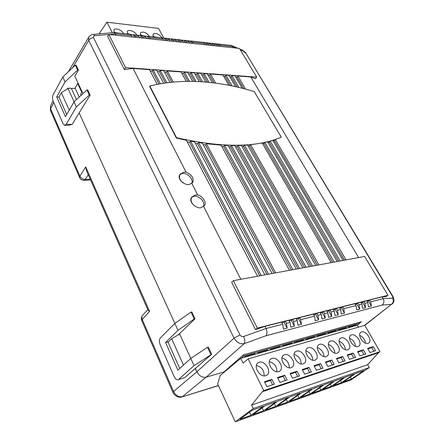 <?xml version="1.0" encoding="UTF-8"?>
<svg xmlns="http://www.w3.org/2000/svg" width="444" height="444" viewBox="0 0 444 444"><rect width="100%" height="100%" fill="white"/><g stroke="black" fill="none" stroke-linecap="round" stroke-linejoin="round"><path stroke-width="0.67" d="M78.194 83.405L77.439 83.938M75.064 87.968L79.243 97.053M136.83 35.076L136.808 35.037C135.143 31.541 128.521 29.01 127.323 31.446L127.55 34.06M131.352 34.571L127.3 33.522M162.077 37.94L162.005 37.801C158.758 33.822 155.761 32.634 153.008 34.238L153.258 36.874M156.382 37.218L152.991 36.308M149.606 36.475L149.584 36.441C146.265 32.373 143.19 31.18 140.354 32.862L140.598 35.509M143.934 35.853L140.332 34.937M123.676 33.633L123.654 33.594C121.989 30.014 115.118 27.45 113.908 29.992L114.119 32.584M117.943 33.006L113.886 32.073M163.858 38.134L158.525 28.388L106.949 22.2L99.006 33.899M112.299 32.695L106.949 22.2M241.136 358.236L244.022 355.833L360.012 323.093L359.529 322.25M244.022 355.833L243.528 354.823M224.914 371.112L225.069 371.434M357.081 325.274L360.012 323.093M266.433 351.043L267.821 350.016L258.047 352.786L257.043 353.713M278.743 347.547L280.136 346.525L270.673 349.206L269.658 350.127M290.67 344.156L292.058 343.145L282.895 345.743L281.868 346.659M302.225 340.87L303.607 339.871L294.727 342.391L293.695 343.295M313.425 337.684L314.802 336.702L306.199 339.138L305.156 340.037M324.286 334.598L325.657 333.622L317.31 335.986L316.267 336.879M334.82 331.601L336.191 330.636L328.094 332.933L327.045 333.816M345.049 328.693L346.414 327.739L338.556 329.964L337.501 330.841M354.984 325.874L356.343 324.925L348.712 327.089L347.652 327.955M253.707 354.662L255.1 353.624L244.994 356.488L244 357.42M257.875 352.947L258.108 353.413M264.68 350.904L264.963 351.465M262.532 351.515L262.809 352.075M260.462 352.103L260.739 352.664M270.429 349.428L270.64 349.85M277.001 347.413L277.278 347.963M274.914 348.007L275.197 348.557M272.838 348.596L273.121 349.145M282.584 346.02L282.778 346.398M288.927 344.033L289.205 344.572M286.907 344.605L287.19 345.143M284.832 345.193L285.109 345.737M294.355 342.718L294.533 343.057M300.483 340.759L300.766 341.286M298.529 341.314L298.806 341.841M296.448 341.902L296.725 342.435M305.766 339.51L305.927 339.815M311.688 337.584L311.966 338.1M309.79 338.117L310.073 338.639M307.709 338.711L307.986 339.233M322.555 334.504L322.832 335.009M320.712 335.026L320.99 335.536M318.631 335.614L318.909 336.125M333.094 331.513L333.372 332.012M331.313 332.018L331.59 332.523M329.226 332.611L329.504 333.117M343.334 328.61L343.606 329.104M341.597 329.104L341.874 329.598M339.516 329.692L339.793 330.192M353.269 325.796L353.546 326.279M351.587 326.273L351.864 326.756M349.506 326.862L349.783 327.35M244.899 356.576L245.149 357.098M251.959 354.512L252.236 355.083M249.733 355.144L250.011 355.711M247.669 355.727L247.946 356.299M265.817 375.685L266.994 375.08C272.011 371.695 264.89 360.134 259.146 362.237L257.842 362.909C252.891 366.283 260.09 377.905 265.817 375.685M264.152 375.879C264.213 370.307 261.61 366.855 256.338 365.523M278.71 371.611L279.809 371.045C284.698 367.799 277.617 356.371 272.044 358.419L270.823 359.041C266 362.282 273.149 373.77 278.71 371.611M276.923 371.778C276.889 366.461 274.364 363.098 269.353 361.694M291.175 367.671L292.202 367.144C296.964 364.019 289.926 352.73 284.515 354.723L283.377 355.3C278.671 358.413 285.781 369.769 291.175 367.671M289.272 367.804C289.149 362.731 286.702 359.462 281.94 357.997M303.235 363.852L304.196 363.37C308.841 360.361 301.842 349.212 296.586 351.149L295.521 351.687C290.931 354.678 297.996 365.9 303.235 363.852M301.221 363.952C301.015 359.113 298.646 355.938 294.117 354.423M314.913 360.162L315.812 359.707C320.335 356.821 313.375 345.798 308.275 347.691L307.276 348.19C302.802 351.065 309.823 362.154 314.913 360.162M312.792 360.223C312.504 355.605 310.212 352.525 305.91 350.971M326.218 356.588L327.067 356.166C331.474 353.38 324.553 342.496 319.602 344.333L318.659 344.805C314.296 347.574 321.273 358.53 326.218 356.588M323.992 356.599C323.643 352.203 321.423 349.212 317.338 347.63M337.174 353.124L337.967 352.725C342.263 350.044 335.387 339.294 330.575 341.086L329.687 341.525C325.43 344.194 332.367 355.011 337.174 353.124M334.854 353.085C334.432 348.895 332.29 346.004 328.416 344.4M347.791 349.767L348.546 349.395C352.73 346.808 345.893 336.191 341.214 337.934L340.382 338.35C336.23 340.914 343.123 351.604 347.791 349.767M345.382 349.672C344.899 345.687 342.824 342.885 339.155 341.269M358.092 346.509L358.802 346.159C362.887 343.662 356.088 333.178 351.537 334.881L350.749 335.264C346.703 337.745 353.552 348.301 358.092 346.509M355.589 346.359C355.056 342.568 353.052 339.86 349.578 338.239M368.087 343.351L368.759 343.018C372.738 340.609 365.984 330.253 361.56 331.912L360.811 332.279C356.859 334.665 363.675 345.099 368.087 343.351M365.495 343.134C364.918 339.532 362.981 336.924 359.696 335.303M248.174 358.88L364.807 325.33L379.975 351.698L378.477 352.73L367.638 364.713L369.247 367.577L351.01 379.903L235.248 421.8L217.693 383.977L220.218 375.48L240.759 358.347L243.062 363.092L248.174 358.88L263.736 390.615L262.243 391.736L251.565 405.117L253.219 408.569L235.248 421.8M358.48 327.15L357.359 325.197L240.759 358.347M379.975 351.698L263.736 390.615M375.607 350.693L373.243 346.57L367.621 348.385L369.991 352.553L375.607 350.693M365.712 353.968L363.342 349.772L357.548 351.648L359.929 355.883L365.712 353.968M355.522 357.342L353.135 353.074L347.164 355.006L349.55 359.318L355.522 357.342M345.01 360.822L342.618 356.476L336.458 358.469L338.855 362.859L345.01 360.822M334.166 364.413L331.768 359.99L325.413 362.043L327.816 366.511L334.166 364.413M322.977 368.115L320.568 363.608L314.008 365.734L316.417 370.285L322.977 368.115M311.422 371.939L309.007 367.349L302.231 369.541L304.645 374.181L311.422 371.939M299.484 375.89L297.064 371.217L290.065 373.482L292.485 378.21L299.484 375.89M287.146 379.975L284.721 375.208L277.483 377.55L279.903 382.373L287.146 379.975M274.381 384.199L271.956 379.337L264.469 381.762L266.894 386.68L274.381 384.199M378.477 352.73L262.243 391.736M367.638 364.713L251.565 405.117M369.247 367.577L253.219 408.569M355.533 373.565L343.001 382.09L351.437 379.048L363.958 370.574L355.533 373.565M345.426 377.156L332.889 385.742L341.575 382.606L354.107 374.07L345.426 377.156M335.009 380.852L322.472 389.499L331.418 386.269L343.956 377.678L335.009 380.852M324.275 384.659L311.744 393.373L320.962 390.043L333.5 381.39L324.275 384.659M313.209 388.589L300.688 397.363L310.19 393.933L322.716 385.214L313.209 388.589M301.787 392.646L289.288 401.476L299.084 397.941L311.599 389.16L301.787 392.646M289.999 396.831L277.522 405.722L287.629 402.075L300.127 393.234L289.999 396.831M277.822 401.148L265.384 410.101L275.813 406.338L288.284 397.436L277.822 401.148M265.24 405.616L252.847 414.629L263.619 410.739L276.051 401.781L265.24 405.616M252.231 410.234L239.893 419.303L251.021 415.284L263.409 406.266L252.231 410.234M373.848 351.276L371.75 347.613L367.893 348.862M371.75 347.613L373.243 346.57M351.437 379.048L350.383 377.067M363.952 354.551L361.849 350.827L357.82 352.131M361.849 350.827L363.342 349.772M341.575 382.606L340.476 380.541M353.751 357.925L351.642 354.134L347.441 355.5M351.642 354.134L353.135 353.074M331.418 386.269L330.275 384.116M343.24 361.405L341.12 357.548L336.735 358.974M341.12 357.548L342.618 356.476M320.962 390.043L319.769 387.795M332.395 364.996L330.269 361.066L325.685 362.554M330.269 361.066L331.768 359.99M310.19 393.933L308.946 391.575M321.206 368.703L319.075 364.702L314.285 366.256M319.075 364.702L320.568 363.608M299.084 397.941L297.785 395.471M309.651 372.527L307.514 368.453L302.508 370.074M307.514 368.453L309.007 367.349M287.629 402.075L286.275 399.483M297.719 376.479L295.576 372.322L290.343 374.02M295.576 372.322L297.064 371.217M275.813 406.338L274.398 403.618M285.381 380.558L283.233 376.329L277.761 378.105M283.233 376.329L284.721 375.208M263.619 410.739L262.132 407.881M272.622 384.781L270.474 380.469L264.746 382.328M270.474 380.469L271.956 379.337M251.021 415.284L249.461 412.271M77.878 83.966L81.752 92.319M81.091 95.355L80.603 94.306L82.073 91.764M81.208 91.148L80.464 89.544M210.856 354.495L207.47 347.269L190.77 358.463L194.045 365.656L211.688 354.273L195.349 368.453L196.864 371.783C199.223 375.985 202.309 377.789 206.127 377.195L224.758 371.695M67.904 88.173L74.093 101.787M89.327 95.038L76.379 106.876L74.076 101.809L86.952 89.966L89.327 95.038L90.126 95.066L79.149 112.909L174.864 323.41L79.149 112.909L72.183 124.359L68.187 125.363L64.83 125.336M194.228 318.997L190.992 312.088L174.842 323.426L177.972 330.308L194.228 318.997L195.06 318.814L179.515 333.627L190.798 358.447L179.515 333.627L177.728 335.22M76.485 99.589L71.34 88.334M79.654 177.628L50.472 110.439L50.599 108.813L79.909 176.19C81.058 178.288 82.845 179.376 85.254 179.448L90.237 179.204M86.419 170.546L85.72 166.855L149.573 311.338L147.969 310.029L86.419 170.546M147.791 309.629L142.629 315.351C141.708 316.455 141.569 317.821 142.213 319.447L173.56 391.508L196.864 371.783L234.066 338.15L239.976 334.893C240.87 336.33 242.074 336.874 243.601 336.513L266.012 328.505L282.717 324.253L281.618 322.155L264.913 326.357L266.012 328.505C267.327 331.546 267.316 333.96 265.973 335.747L244.183 343.667C240.087 344.328 236.719 342.491 234.066 338.15L88.783 40.393L88.706 37.257L68.332 71.789M218.454 385.62L181.868 396.958L218.404 385.503M181.868 396.958C180.719 397.386 179.193 397.313 177.3 396.747L174.281 394.572L172.966 392.485L173.56 391.508C175.746 395.587 178.721 397.291 182.484 396.631L206.127 377.195L223.998 371.917L243.429 354.85L361.416 321.717L359.901 322.899M179.737 368.492L168.037 342.213L171.634 338.694L179.72 334.082M183.472 365.096L171.634 338.694M69.22 110.223L61.372 92.718L58.958 97.086L66.728 114.546M61.372 92.718L68.049 88.5M195.177 195.055L191.975 196.914C187.035 201.887 198.335 210.029 201.437 207.342L204.34 205.761C207.082 202.98 202.83 196.07 197.702 194.905L195.177 195.055M157.182 84.366L149.484 69.653L133.067 68.47L186.075 172.161L183.572 172.272L180.22 174.215C175.674 179.143 186.669 186.602 189.632 184.171L191.769 183.289L197.702 194.905M149.8 85.986L176.557 137.729C221.772 147.919 256.688 147.735 281.296 137.185L254.24 91.581C236.558 86.192 218.903 82.911 201.282 81.746C183.633 80.58 166.472 81.996 149.8 85.986L149.589 86.303L176.329 138.034L186.463 140.326L257.576 276.212M78.005 82.989L74.753 88.495L67.71 88.167L67.238 89.011M243.601 336.513C244.971 339.621 245.166 342.002 244.183 343.667L206.127 377.195C202.309 377.789 199.223 375.985 196.864 371.783L195.144 368.509L185.015 377.467L178.005 379.692C176.551 379.931 175.297 378.954 174.237 376.767L160.118 344.622C159.057 341.763 159.174 339.488 160.467 337.812L174.842 323.426M203.58 206.393L240.853 279.298M191.769 183.289L192.668 182.545C194.217 178.349 192.019 174.886 186.075 172.161M133.067 68.47L124.364 69.536L107.67 36.425L108.797 34.454L125.563 67.593L124.364 69.536M113.714 32.567L115.368 33.855L116.073 35.231M264.913 326.357L255.511 329.648L231.657 282.334L233.355 280.68L257.331 328.077L255.511 329.648M199.256 81.629L194.394 72.888L191.103 72.65L195.998 81.485M192.74 81.402L187.784 72.411L184.443 72.172L189.488 81.369M186.241 81.396L181.069 71.928L167.316 70.94L173.293 82.085M163.62 83.256L156.704 70.174L153.108 69.913L160.395 83.777M228.876 85.292L222.905 74.942L210.478 74.048L215.64 83.139M170.063 82.412L163.808 70.685L160.267 70.43L166.839 82.8M205.794 82.073L200.904 73.36L197.663 73.127L202.519 81.824M212.354 82.734L207.309 73.821L204.118 73.587L209.069 82.379M242.258 88.262L234.965 75.813L231.984 75.597L238.894 87.44M235.542 86.674L228.982 75.38L225.952 75.164L232.206 85.958M157.415 71.523L159.452 71.667L165.451 82.989M159.452 71.667L160.267 70.43M229.703 76.623L231.13 76.723L237.135 87.03M231.13 76.723L231.984 75.597M235.686 77.045L237.068 77.139L243.828 88.661M237.068 77.139L237.923 76.024L245.626 89.133M208.031 75.092L209.635 75.208L214.014 82.934M209.635 75.208L210.478 74.048M201.626 74.642L203.28 74.758L207.476 82.223M203.28 74.758L204.118 73.587M195.116 74.181L196.825 74.303L200.96 81.724M196.825 74.303L197.663 73.127M223.626 76.196L225.102 76.296L230.486 85.603M225.102 76.296L225.952 75.164M150.194 71.012L152.292 71.162L159.041 84.016M152.292 71.162L153.108 69.913M164.519 72.022L166.494 72.161L171.878 82.223M166.494 72.161L167.316 70.94M181.79 73.243L183.611 73.371L187.995 81.374M183.611 73.371L184.443 72.172M188.506 73.715L190.271 73.837L194.466 81.441M190.271 73.837L191.103 72.65M177.084 41.758L176.362 40.465L173.082 40.11L173.798 41.409M170.496 41.053L169.774 39.749L166.445 39.388L167.166 40.698M163.808 40.337L163.092 39.022L149.4 37.54L150.116 38.872M139.56 37.746L138.85 36.397L135.276 36.008L135.986 37.363M205.511 44.8L204.789 43.545L192.391 42.202L193.112 43.473M146.625 38.5L145.91 37.163L142.391 36.78L143.107 38.123M183.566 42.452L182.845 41.164L179.615 40.815L180.336 42.108M189.954 43.135L189.233 41.858L186.053 41.514L186.774 42.796M217.554 46.087L216.827 44.85L213.853 44.528L214.574 45.771M211.577 45.449L210.85 44.2L207.831 43.873L208.558 45.127M233.339 47.774L232.612 46.559L219.78 45.171L220.507 46.404M132.379 36.974L131.668 35.62L115.362 33.849L108.813 34.454L239.46 48.429L256.704 77.09L255.405 78.732L250.76 76.951L358.63 257.57M137.807 35.281L140.31 35.553L141.586 37.962M137.24 35.12L138.85 36.397M142.391 36.78L140.887 35.52L140.31 35.553M209.784 43.162L211.705 43.373L213.003 45.599M213.853 44.528L212.304 43.351L211.705 43.373M209.202 43.013L210.85 44.2M215.756 43.817L217.632 44.023L218.931 46.237M219.78 45.171L218.237 44L217.632 44.023M215.174 43.662L216.827 44.85M188.173 40.798L190.26 41.026L191.553 43.307M192.391 42.202L190.853 40.998L190.26 41.026M187.596 40.643L189.233 41.858M181.785 40.099L183.927 40.332L185.215 42.63M186.053 41.514L184.521 40.304L183.927 40.332M181.213 39.943L182.845 41.164M175.302 39.388L177.495 39.627L178.782 41.941M179.615 40.815L178.088 39.599L177.495 39.627M174.731 39.233L176.362 40.465M203.724 42.496L205.689 42.713L206.987 44.955M207.831 43.873L206.288 42.691L205.689 42.713M203.141 42.346L204.789 43.545M130.07 34.332L131.668 35.62M130.63 34.493L133.194 34.776L134.471 37.196M135.276 36.008L133.772 34.743L133.194 34.776M144.866 36.053L147.308 36.319L148.585 38.711M144.3 35.892L145.91 37.163M149.4 37.54L147.891 36.286L147.308 36.319M162.038 37.934L164.336 38.184L165.623 40.532M161.466 37.779L163.092 39.022M166.445 39.388L164.924 38.156L164.336 38.184M168.72 38.667L170.968 38.911L172.255 41.242M168.148 38.511L169.774 39.749M173.082 40.11L171.556 38.883L170.968 38.911M297.991 268.759L230.541 146.709L231.485 145.571L299.545 268.47M302.836 267.865L234.826 145.582L231.485 145.571M323.448 311.633L324.536 313.603L325.274 318.126L322.227 312.609L323.448 311.633L326.723 310.806L327.811 312.765L328.549 317.271L331.79 316.422L331.058 311.938L334.271 311.122L333.183 309.179L329.97 309.99L331.058 311.938M291.314 269.991L223.676 146.509L224.614 145.36L292.868 269.702M296.22 269.086L228.083 145.499L224.614 145.36M316.8 313.303L317.893 315.296L318.637 319.863L315.579 314.291L316.8 313.303L320.141 312.465L321.234 314.441L321.972 318.992L325.274 318.126M274.081 273.165L205.417 144.883L206.349 143.712L275.635 272.882M289.488 270.329L221.09 145.16L206.349 143.712M299.633 317.621L300.727 319.663L301.476 324.348L298.412 318.626L299.633 317.621L313.431 314.152L314.524 316.15L315.268 320.74L318.637 319.863M259.712 275.818L189.655 142.341L190.576 141.148L261.255 275.535M264.902 274.864L194.616 141.897L190.576 141.148M285.292 321.228L286.391 323.315L287.146 328.094L284.077 322.244L285.292 321.228L288.927 320.313L290.026 322.394L290.781 327.145L294.383 326.201L293.628 321.473L297.197 320.568L296.098 318.509L292.529 319.408L293.628 321.473M317.316 265.196L249.667 145.843L250.621 144.727L318.87 264.907M331.196 262.632L262.176 143.001L250.621 144.727M342.663 306.798L343.745 308.708L344.472 313.109L341.442 307.759L342.663 306.798L354.9 303.718L355.983 305.589L356.699 309.912L359.69 309.129L358.974 304.828L361.938 304.073L360.861 302.22L357.892 302.963L358.974 304.828M266.966 274.481L197.669 143.756L198.59 142.574L268.515 274.198M272.089 273.537L202.503 143.173L198.59 142.574M304.545 267.549L237.157 146.659L238.106 145.527L306.105 267.26M309.335 266.666L241.325 145.416L238.106 145.527M310.989 266.361L243.534 146.365L244.483 145.249L312.543 266.073M315.717 265.49L247.58 145.016L244.483 145.249M336.374 308.38L337.457 310.312L338.189 314.752L335.153 309.346L336.374 308.38L339.532 307.587L340.615 309.507L341.342 313.925L344.472 313.109M338.611 261.266L269.264 142.202L270.218 141.12L340.165 260.978M343.107 260.434L272.783 140.376L270.218 141.12M363.803 301.482L364.879 303.324L365.59 307.587L362.582 302.42L363.803 301.482L366.716 300.749L367.793 302.58L368.503 306.826L371.389 306.071L370.679 301.848L383.172 298.662L382.101 296.875L369.602 300.022L370.679 301.848M332.656 262.365L263.964 143.523L264.913 142.43L334.21 262.077M337.201 261.527L267.593 141.803L264.913 142.43M344.466 260.184L274.337 140.659L275.286 139.583L346.02 259.901M237.923 76.024L250.76 76.951M275.286 139.583L281.296 137.185M257.331 328.077L387.962 295.249L386.13 296.631L382.101 296.875M294.383 326.201L291.314 320.418L292.529 319.408M197.669 143.756L195.399 143.384M291.314 320.418L289.26 320.934M361.938 304.073L362.654 308.358L365.59 307.587M269.264 142.202L268.021 142.535M362.582 302.42L361.183 302.775M371.389 306.071L368.387 300.954L369.602 300.022M274.337 140.659L273.171 141.042M368.387 300.954L367.038 301.293M249.667 145.843L248.135 145.998M341.442 307.759L339.854 308.158M334.271 311.122L335.004 315.584L338.189 314.752M243.534 146.365L241.913 146.464M335.153 309.346L333.511 309.762M331.79 316.422L328.749 310.966L329.97 309.99M237.157 146.659L235.448 146.692M328.749 310.966L327.05 311.394M359.69 309.129L356.676 303.912L357.892 302.963M263.964 143.523L262.637 143.812M356.676 303.912L355.222 304.279M189.655 142.341L187.279 141.875M284.077 322.244L281.946 322.782M287.146 328.094L283.477 329.054L282.717 324.253M297.197 320.568L297.946 325.269L301.476 324.348M205.417 144.883L203.258 144.594M298.412 318.626L296.426 319.125M223.676 146.509L221.772 146.409M315.579 314.291L313.758 314.746M230.541 146.709L228.732 146.681M322.227 312.609L320.468 313.053M78.416 70.102L76.129 65.218L75.336 65.163L77.622 70.047L78.416 70.102L74.858 76.218L82.95 93.645M90.126 95.066L87.751 89.999L86.952 89.966M195.06 318.814L191.819 311.91L190.992 312.088M211.688 354.273L208.303 347.053L207.47 347.269M76.379 106.876L66.217 124.303L72.183 124.359M77.622 70.047L65.024 81.901L62.804 77.017L53.163 94.739C52.298 96.681 52.248 98.712 53.014 100.832L63.098 123.787L64.757 125.336L66.217 124.303M62.804 77.017L75.336 65.163M65.024 81.901L56.732 96.975L58.969 97.058M56.732 96.975L65.479 116.717L74.076 101.809M194.045 365.656L178.766 379.265M190.77 358.463L177.866 370.196L165.579 342.479L168.481 341.78M177.972 330.308L165.579 342.479M178.005 379.692L185.015 377.467M364.829 325.374L391.436 304.368C393.406 302.703 393.789 300.621 392.579 298.135C393.084 297.974 393.012 297.302 392.363 296.126L246.131 53.596M72.561 67.788L88.783 40.393C89.821 38.811 91.392 37.862 93.49 37.562L239.976 334.893M93.44 34.404L94.872 35.731C93.606 35.958 93.146 36.569 93.49 37.562M392.796 296.253L392.363 296.126M230.858 45.382L236.197 48.08M245.51 53.058L242.324 50.144M364.463 325.43L391.436 304.368L382.234 305.034C384.071 303.335 384.382 301.21 383.172 298.662L392.579 298.135M387.962 295.249L364.624 256.466L233.355 280.68M125.563 67.593L256.704 77.09M176.557 137.729L176.329 138.034M193.8 205.267C191.031 202.248 190.371 199.611 191.83 197.364C194.3 195.338 197.402 195.882 201.126 199.001C203.707 201.743 204.456 204.251 203.385 206.527M183.267 183.072L182.096 182.079C179.454 179.237 178.793 176.751 180.114 174.625C182.562 172.566 185.681 173.116 189.488 176.274C191.908 178.81 192.663 181.152 191.764 183.289M53.774 102.564L50.599 108.813L50.516 105.95L53.058 100.932M90.582 179.992L83.944 180.32C81.979 180.303 80.558 179.432 79.681 177.694L79.909 176.19L85.72 166.855M149.573 311.338L142.213 319.447L141.758 320.618L172.955 392.452M88.256 174.714L85.254 179.448L83.944 180.32M382.234 305.034L265.973 335.747M108.791 34.454L94.872 35.731M324.536 313.603L327.811 312.765M317.893 315.296L321.234 314.441M300.727 319.663L314.524 316.15M286.391 323.315L290.026 322.394M343.745 308.708L355.983 305.589M337.457 310.312L340.615 309.507M364.879 303.324L367.793 302.58M243.551 51.199L240.298 49.822M142.629 315.351C141.32 316.927 141.02 318.67 141.736 320.574M50.438 110.362L50.488 106.011M113.786 32.562L93.495 34.404C91.991 34.282 90.398 35.231 88.706 37.257M239.865 49.101L242.474 50.211C244.722 51.693 245.926 52.797 246.087 53.524L392.779 296.226C393.245 296.636 393.656 298.002 394.011 300.333C394.056 301.67 393.44 302.902 392.174 304.029L392.174 304.029M113.997 32.573L130.175 34.343M133.772 34.743L137.346 35.132M140.887 35.52L144.405 35.903M147.891 36.286L161.572 37.79M164.924 38.156L168.254 38.523M171.556 38.883L174.836 39.244M178.088 39.599L181.313 39.954M184.521 40.304L187.701 40.654M190.853 40.998L203.247 42.358M206.288 42.691L209.307 43.024M212.304 43.351L215.279 43.679M218.237 44L230.974 45.399M231.563 45.571L237.895 48.263M191.83 197.364L191.275 198.03M180.114 174.625L179.57 175.313"/></g></svg>
